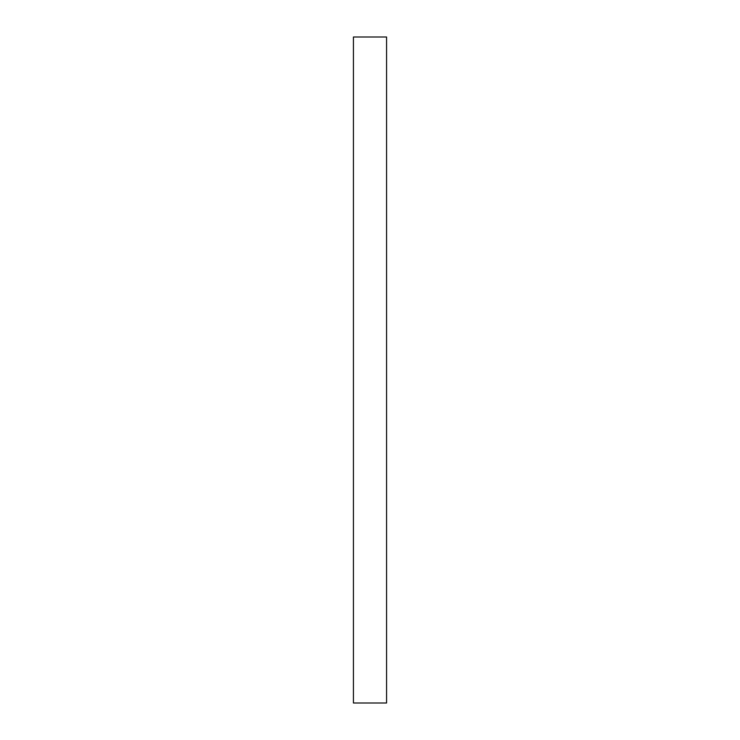 <?xml version="1.0" encoding="UTF-8"?>
<svg xmlns="http://www.w3.org/2000/svg" width="740" height="740" viewBox="0 0 740 740"><rect width="100%" height="100%" fill="white"/><g stroke="black" fill="none" stroke-linecap="round" stroke-linejoin="round"><path stroke-width="1.11" d="M386.567 370L386.567 703L353.433 703L353.433 37L386.567 37L386.567 370"/></g></svg>
